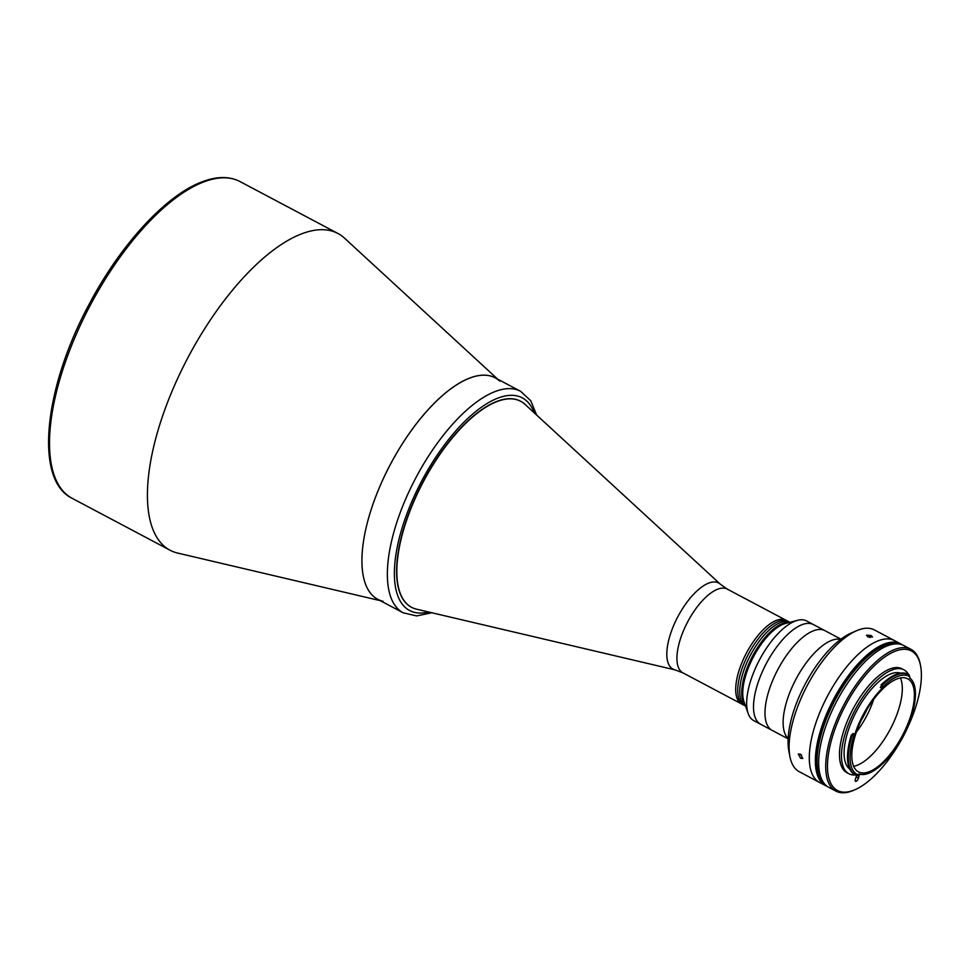 <?xml version="1.0" encoding="UTF-8"?>
<svg xmlns="http://www.w3.org/2000/svg" width="969" height="969" viewBox="0 0 969 969"><rect width="100%" height="100%" fill="white"/><g stroke="black" fill="none" stroke-linecap="round" stroke-linejoin="round"><path stroke-width="1.45" d="M870.126 637.505A3.052 1.187 16.8 0 0 868.091 636.912M499.798 381.12A125.352 52.023 117.9 0 0 469.832 378.067A125.352 52.023 117.9 0 0 376.263 495.268A125.352 52.023 117.9 0 0 383.07 601.313M497.666 379.145L344.576 238.192A179.241 74.383 117.9 0 0 337.951 233.481A179.241 74.383 117.9 0 0 301.71 233.82A179.241 74.383 117.9 0 0 171.452 392.627A179.241 74.383 117.9 0 0 170.047 550.222A179.241 74.383 117.9 0 0 177.666 553.069L380.248 600.647M404.146 527.96A116.571 48.377 -62.1 0 1 520.753 401.323A116.571 48.377 -62.1 0 1 525.065 404.388L720.427 584.271A48.741 20.228 -62.1 0 0 694.47 593.367A48.741 20.228 -62.1 0 0 669.87 635.93A48.741 20.228 -62.1 0 0 675.042 669.882L416.513 609.162A116.571 48.377 -62.1 0 1 411.559 607.309A116.571 48.377 -62.1 0 1 404.146 527.96M745.524 706.038A47.384 19.659 -62.1 0 1 744.374 705.25A47.384 19.659 -62.1 0 0 745.524 706.038L741.685 704.003A47.384 19.659 -62.1 0 1 738.669 671.747A47.384 19.659 -62.1 0 1 786.065 620.269L727.295 589.128L720.427 584.271M369.783 513.994A125.352 52.023 -62.1 0 1 495.171 377.825L520.595 391.306A125.352 52.023 -62.1 0 0 395.219 527.475A125.352 52.023 -62.1 0 0 403.189 612.808L377.753 599.327A125.352 52.023 -62.1 0 1 369.783 513.994M411.437 607.248A116.571 48.377 -62.1 0 1 403.916 527.839A116.571 48.377 -62.1 0 1 520.644 401.263M789.917 622.316A47.384 19.659 -62.1 0 0 751.326 653.591A47.384 19.659 -62.1 0 0 744.374 705.25A47.384 19.659 -62.1 0 1 751.326 653.591A47.384 19.659 -62.1 0 1 789.917 622.316L788.076 621.347A47.384 19.659 -62.1 0 0 749.425 652.307A47.384 19.659 -62.1 0 0 742.363 704.184A47.384 19.659 -62.1 0 0 743.695 705.069A47.384 19.659 -62.1 0 1 742.363 704.184A47.384 19.659 -62.1 0 1 749.425 652.307A47.384 19.659 -62.1 0 1 788.076 621.347L786.065 620.269A47.384 19.659 -62.1 0 0 747.414 651.241A47.384 19.659 -62.1 0 0 740.352 703.119A47.384 19.659 -62.1 0 0 741.685 704.003L682.915 672.849A47.384 19.659 -62.1 0 1 679.899 640.594A47.384 19.659 -62.1 0 1 727.295 589.128M788.136 738.838L753.785 720.633A56.408 23.413 -62.1 0 1 748.153 713.45L743.998 701.713A47.384 19.659 -62.1 0 1 745.718 675.49A47.384 19.659 -62.1 0 1 785.471 623.479L797.523 620.33A56.408 23.413 -62.1 0 1 806.632 620.959L813.463 624.581A56.408 23.413 -62.1 0 0 757.043 685.858A56.408 23.413 -62.1 0 1 813.463 624.581L824.946 630.674A56.408 23.413 -62.1 0 0 768.526 691.951A56.408 23.413 -62.1 0 1 824.946 630.674L840.971 639.165M744.713 674.945A47.384 19.659 -62.1 0 1 789.045 622.546A47.384 19.659 -62.1 0 0 752.55 656.134A47.384 19.659 -62.1 0 0 745.234 705.19A47.384 19.659 -62.1 0 1 744.713 674.945M748.153 713.45A56.408 23.413 -62.1 0 1 750.2 682.237A56.408 23.413 -62.1 0 1 797.523 620.33M760.629 724.255A56.408 23.413 -62.1 0 1 757.043 685.858A56.408 23.413 -62.1 0 0 760.629 724.255M867.812 636.778L866.492 635.192L871.155 635.507L872.5 636.996L867.812 636.778M827.199 786.356A80.221 33.285 -62.1 0 1 825.491 785.593L819.435 782.395A80.221 33.285 -62.1 0 1 814.335 727.78A80.221 33.285 -62.1 0 1 894.581 640.63L874.389 629.923A80.221 33.285 117.9 0 0 856.838 630.613A80.221 33.285 117.9 0 0 794.144 717.072A80.221 33.285 117.9 0 0 789.965 756.777A80.221 33.285 117.9 0 0 799.243 771.687L819.435 782.395A80.221 33.285 -62.1 0 1 814.335 727.78A80.221 33.285 -62.1 0 1 894.581 640.63L900.637 643.84A80.221 33.285 -62.1 0 1 902.224 644.821M789.965 756.777L788.863 751.132A75.207 31.214 -62.1 0 1 792.787 713.923A75.207 31.214 -62.1 0 1 851.557 632.866L856.838 630.613M786.658 701.568A56.408 23.413 -62.1 0 1 840.668 639.395A56.408 23.413 -62.1 0 0 786.658 701.568A56.408 23.413 -62.1 0 0 788.148 738.463A56.408 23.413 -62.1 0 1 786.658 701.568M800.66 758.303L798.262 754.076L800.442 754.148L802.78 758.424L800.66 758.303M825.491 785.593A80.221 33.285 -62.1 0 1 820.392 730.989A80.221 33.285 -62.1 0 1 900.637 643.84M853.822 735.737A55.524 23.038 117.9 0 0 853.556 736.597A55.524 23.038 117.9 0 0 857.953 774.8L858.934 773.977A54.397 22.578 117.9 0 0 886.55 759.732L887.35 759.635A55.524 23.038 117.9 0 0 913.125 712.372L912.81 711.573A54.397 22.578 117.9 0 0 909.564 677.876L909.673 676.604A55.524 23.038 117.9 0 0 882.856 686.827L882.129 688.329A54.397 22.578 117.9 0 0 854.755 734.441L853.822 735.737L851.945 734.805L852.95 733.485L854.755 734.441M857.953 774.8L856.378 775.382A56.783 23.559 -62.1 0 1 855.494 774.97A56.783 23.559 -62.1 0 1 851.884 736.319A56.783 23.559 -62.1 0 1 852.151 735.447L853.677 735.713M855.094 736.016A52.641 21.851 117.9 0 0 858.437 771.857A52.641 21.851 117.9 0 0 911.102 714.662A52.641 21.851 117.9 0 0 907.747 678.821A52.641 21.851 117.9 0 0 855.094 736.016M853.628 766.309A52.641 21.851 117.9 0 0 899.002 708.254A52.641 21.851 117.9 0 0 900.467 677.961M900.613 673.176A54.397 22.578 117.9 0 0 847.512 732.843A54.397 22.578 117.9 0 0 849.752 769.107M882.129 688.329L880.312 687.372A54.397 22.578 117.9 0 1 882.032 685.701M908.619 674.606A58.782 24.395 117.9 0 0 903.98 669.87L901.957 668.804A58.782 24.395 117.9 0 0 843.163 732.661A58.782 24.395 117.9 0 0 846.894 772.681L848.905 773.759A58.782 24.395 117.9 0 0 855.433 774.946M910.17 678.348A58.782 24.395 117.9 0 0 909.612 676.725M903.98 669.87A58.782 24.395 117.9 0 0 845.174 733.739A58.782 24.395 117.9 0 0 848.905 773.759M907.178 728.518A78.974 32.776 117.9 0 0 916.432 704.729A78.974 32.776 117.9 0 0 920.55 665.655A78.974 32.776 117.9 0 0 880.833 659.962A78.974 32.776 117.9 0 0 832.419 736.755A78.974 32.776 117.9 0 0 854.719 789.832A78.974 32.776 117.9 0 0 899.256 743.489M854.719 789.832L853.398 790.401A80.221 33.285 -62.1 0 1 835.847 791.092A80.221 33.285 -62.1 0 1 830.748 736.476A80.221 33.285 -62.1 0 1 910.993 649.327A80.221 33.285 -62.1 0 1 920.271 664.249L920.55 665.655M910.993 649.327L903.944 645.596A80.221 33.285 117.9 0 0 823.698 732.746A80.221 33.285 117.9 0 0 828.798 787.349L835.847 791.092M908.68 674.63L907.88 674.206A56.783 23.559 117.9 0 0 881.039 684.998L881.838 685.422A56.783 23.559 -62.1 0 1 908.68 674.63A56.783 23.559 -62.1 0 1 909.261 674.969L909.673 676.604M882.856 686.827L881.838 685.422M913.125 712.372L912.81 711.585M856.124 776.944L858.449 778.18L859.043 776.193A2.883 1.199 117.9 0 0 858.934 774.267M857.226 775.067A2.883 1.199 117.9 0 0 855.978 777.356L855.373 779.342A2.883 1.199 117.9 0 0 855.566 781.305A2.883 1.199 117.9 0 0 858.449 778.18M857.141 775.176L859.043 776.193M858.159 774.473A58.782 24.395 117.9 0 0 859.406 774.122M855.494 774.97L854.682 774.546A56.783 23.559 117.9 0 1 851.339 735.011L852.151 735.447M866.734 709.865A41.364 17.163 -62.1 0 1 861.102 720.488M856.378 732.043A47.626 19.768 117.9 0 0 873.65 699.461M772.111 730.347A56.408 23.413 -62.1 0 1 768.526 691.951A56.408 23.413 -62.1 0 0 772.111 730.347M899.959 644.191A79.591 33.031 117.9 0 0 820.719 730.856A79.591 33.031 117.9 0 0 825.406 784.829M899.862 644.179A79.591 33.031 117.9 0 0 821.118 731.074A79.591 33.031 117.9 0 0 825.334 784.769A79.591 33.031 117.9 0 1 821.118 731.074A79.591 33.031 117.9 0 1 899.862 644.179M899.184 644.07A79.591 33.031 117.9 0 0 822.015 731.547A79.591 33.031 117.9 0 0 824.861 784.26M899.656 644.143A79.591 33.031 117.9 0 0 821.53 731.28A79.591 33.031 117.9 0 0 825.188 784.624A79.591 33.031 117.9 0 1 821.53 731.28A79.591 33.031 117.9 0 1 899.656 644.143M899.293 644.082A79.591 33.031 117.9 0 0 821.93 731.498A79.591 33.031 117.9 0 0 824.934 784.345M800.491 754.173L801.109 755.42L801.557 754.96M72.13 498.308C34.278 480.127 43.738 389.053 88.445 305.574C119.781 245.448 165.723 195.169 202.23 181.784C216.814 176.213 229.411 176.14 240.033 181.578A179.241 74.383 117.9 0 0 203.793 181.918A179.241 74.383 117.9 0 0 73.535 340.725A179.241 74.383 117.9 0 0 72.13 498.308L170.047 550.222M428.528 611.984A120.338 49.94 -62.1 0 1 401.917 528.602A120.338 49.94 -62.1 0 1 471.528 415.071A120.338 49.94 -62.1 0 1 534.149 412.746M240.033 181.578L337.951 233.481M682.915 672.849L675.042 669.882M536.644 415.047L530.758 400.718L520.595 391.306M431.835 612.759L416.67 615.933L403.189 612.808"/></g></svg>
